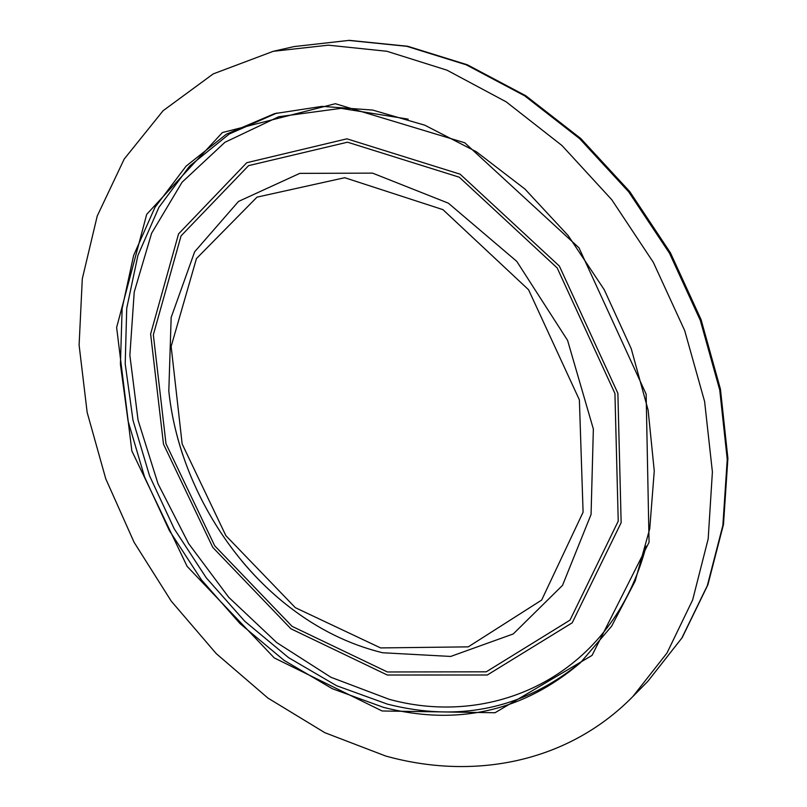 <?xml version="1.0" encoding="UTF-8"?>
<svg xmlns="http://www.w3.org/2000/svg" width="807" height="807" viewBox="0 0 807 807"><rect width="100%" height="100%" fill="white"/><g stroke="black" fill="none" stroke-linecap="round" stroke-linejoin="round"><path stroke-width="1.21" d="M383.416 707.336L332.343 688.724L284.084 660.368L240.032 623.619L201.427 579.84L169.319 530.492L144.604 477.068L128.081 421.123L120.414 364.33L122.139 308.445L133.639 255.405L155.025 207.238L186.114 166.111L226.333 134.214L274.551 113.636L321.973 106.373L372.703 110.075L424.875 125.226L476.382 151.766L524.913 189.02L568.229 235.644L604.231 289.693L631.256 348.755L648.122 410.107L654.265 470.985L649.746 528.746L635.17 581.09L611.635 626.182L580.505 662.678C523.118 711.391 457.418 726.27 383.416 707.336M382.104 710.977L274.269 657.927L187.113 566.363L131.844 450.901L116.632 327.471L146.692 214.339L222.389 132.56L335.349 103.71L464.761 142.789L578.982 247.82L646.145 394.159L649.06 542.284L592.066 655.385L495.014 712.742L382.104 710.977M385.575 755.988L324.878 732.716L267.894 698.045L216.246 653.63L171.255 601.144L134.083 542.284L105.757 478.783L87.156 412.397L79.106 345.053L82.294 278.818L97.244 215.973L124.207 159.04L163.085 110.73L213.209 73.901L273.23 51.315L328.298 45.172L386.906 51.275L446.987 70.179L506.191 101.843L561.965 145.522L611.787 199.743L653.327 262.336L684.699 330.598L704.602 401.483L712.399 471.903L708.183 538.905L692.648 599.944L667.006 652.994L632.809 696.592C567.089 763.392 472.761 780.359 385.575 755.988M380.591 647.92L295.332 607.671L225.869 535.646L182.16 443.961L171.145 346.435L196.454 258.573L257.009 197.14L344.72 177.711L442.932 209.638L528.565 289.743L579.386 399.879L583.088 512.203L541.648 600.085L468.262 646.861L380.591 647.92M382.639 652.752C349.34 644.622 318.109 629.258 288.926 606.632C223.519 556.084 177.389 473.305 168.814 391.092L171.165 317.444L194.638 251.804L238.499 201.447L299.75 173.374L372.572 173.132L448.369 203.182L516.762 261.357L567.583 340.393L593.357 429.011L591.067 514.442L562.519 585.368L513.242 633.949L450.689 656.444L382.639 652.752M387.38 671.969L292.063 626.333L214.743 545.845L166 443.729L153.34 334.804L181.05 235.886L248.576 165.637L347.504 142.193L459.294 177.207L557.173 267.924L614.934 393.463L618.233 521.171L570.004 620.129L486.228 671.817L387.38 671.969M387.289 675.015L290.913 628.784L212.766 547.378L163.488 444.143L150.627 334.007L178.559 233.909L246.781 162.701L346.899 138.824L460.131 174.181L559.352 266.058L617.88 393.291L621.148 522.674L572.203 622.812L487.317 674.995L387.289 675.015M646.135 546.147C612.917 673.542 496.073 728.721 389.115 699.286L330.941 677.285L276.781 642.624L228.764 597.351L188.677 543.646L158.021 483.797L138.068 420.175L129.866 355.332L134.224 292.033L151.615 233.253L182.059 182.231L224.921 142.304L278.728 116.733L341.008 108.35L408.181 119.133M582.311 660.983C525.286 708.304 460.313 722.679 387.38 704.118L336.58 685.708L288.553 657.634L244.713 621.208L206.259 577.812L174.241 528.857L149.567 475.837L132.994 420.286L125.206 363.836L126.729 308.244L137.916 255.405L158.918 207.318L189.564 166.131L229.259 134.002L276.942 113M273.23 51.315L294.141 46.574L348.775 40.421L406.809 46.312L466.214 64.802L524.661 95.821L579.648 138.663L628.703 191.854L669.538 253.297L700.305 320.359L719.743 390.053L727.238 459.354L722.87 525.387L707.336 585.63L681.824 638.085L647.85 681.31L632.809 696.592M241.929 561.097C256.223 578.216 271.888 593.397 288.926 606.632C223.448 555.973 177.449 473.427 168.814 391.092C171.114 412.619 175.805 434.005 182.896 455.249M294.141 46.574L349.29 40.35L407.717 46.261L467.344 64.782L525.851 95.791L580.788 138.542L629.722 191.572L670.425 252.803L701.081 319.622L720.439 389.135L727.894 458.356L723.486 524.429L707.86 584.883L682.157 637.681L647.85 681.31"/></g></svg>
